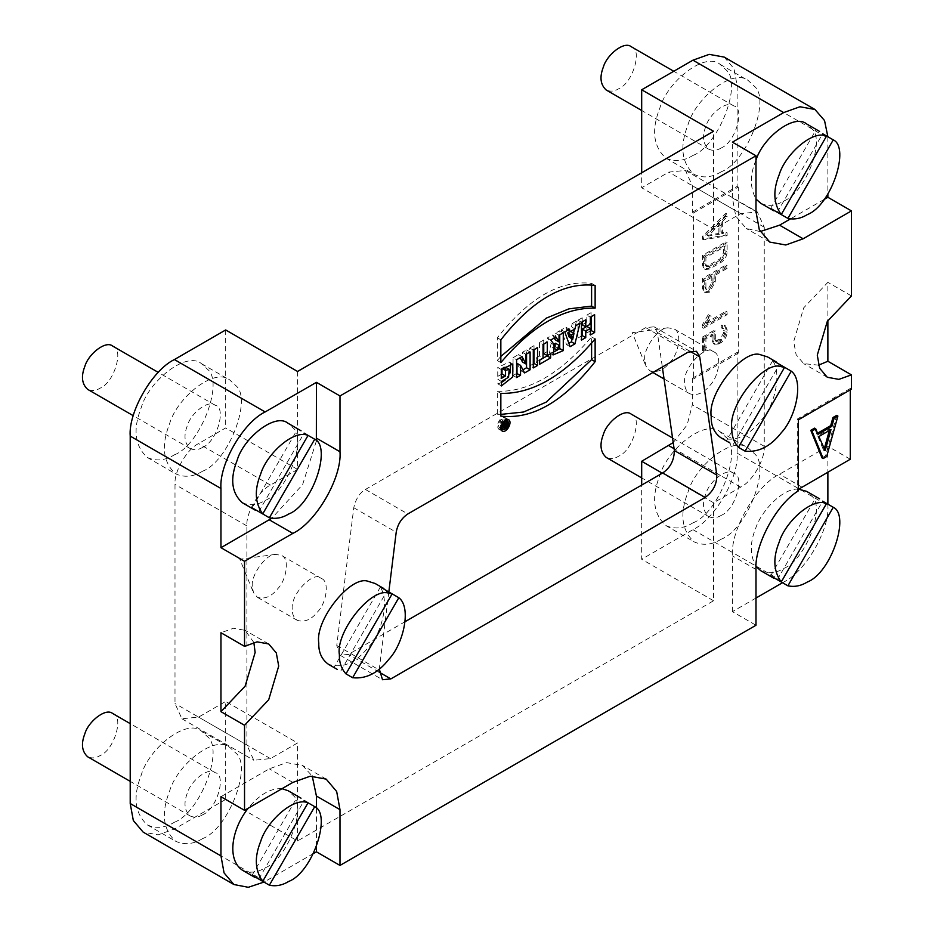 <?xml version="1.0" encoding="UTF-8"?>
<svg xmlns="http://www.w3.org/2000/svg" width="934" height="934" viewBox="0 0 934 934"><rect width="100%" height="100%" fill="white"/><g stroke="black" fill="none" stroke-linecap="round" stroke-linejoin="round"><path stroke-width="0.7" stroke-dasharray="4.67 3.5" d="M553.909 344.261L552.975 347.588M553.232 347.857L555.496 347.074L559.022 349.118M340.852 670.916L387.038 590.918L392.152 593.872M380.372 587.077L334.185 667.074M375.106 583.481C391.369 589.272 384.691 630.637 368.265 647.367C355.737 663.093 342.463 668.732 328.441 664.308M733.283 444.351L779.47 364.353L784.595 367.307M772.803 360.501L726.617 440.498M767.538 356.905C783.801 362.696 777.123 404.072 760.708 420.79C748.169 436.517 734.895 442.167 720.873 437.731M502.457 423.125L501.745 424.923L502.457 423.125L505.994 425.168M505.994 426.558L502.457 424.515M503.8 426.406L501.745 424.923L505.282 426.966M503.496 424.83L500.332 426.196L500.764 423.639L499.982 421.993L501.138 421.327L501.675 422.763L503.496 419.961L503.496 424.83L505.994 426.266M503.578 427.107L501.558 425.939M507.034 422.005L503.496 419.961M505.994 422.612L502.457 420.569M502.457 422.308L505.994 424.351M503.695 423.931L501.675 422.763M504.675 423.371L501.138 421.327M499.982 421.993L503.508 424.036M500.764 423.639L504.302 425.682M498.301 425.379L499.34 427.679C504.278 426.733 505.948 423.838 504.36 418.981C501.383 418.642 499.363 420.779 498.301 425.379M500.846 429.15L498.569 429.021L497.203 426.009C498.593 419.996 501.231 417.206 505.142 417.638L506.391 419.553M506.485 420.207C506.205 424.305 504.535 427.212 501.465 428.904M582.221 324.787L586.832 322.125L590.37 324.168M586.832 322.125L586.832 315.108L590.37 317.151M586.832 315.108L591.094 312.656L594.631 314.7M591.094 312.656L591.094 316.743M591.094 330.473L586.832 332.936L590.37 334.967M586.832 332.936L586.832 326.433M582.221 335.598L577.959 338.05L581.497 340.093M577.959 338.05L577.959 320.234L581.497 322.277M577.959 320.234L582.221 317.782L585.758 319.813M582.221 317.782L582.221 321.856M569.145 337.478L570.032 331.582M569.693 334.606L573.231 336.649M569.483 335.621L573.021 337.664M569.296 336.567L572.834 338.61M568.864 343.303L566.541 344.646L561.252 329.889L565.899 327.204L566.693 329.644L571.456 326.9L574.994 328.943M566.693 329.644L567.72 330.239M571.456 326.9L572.227 323.549L575.764 325.592M572.227 323.549L576.441 321.121L579.979 323.152M576.441 321.121L574.468 329.247M573.523 333.111L572.052 339.159M566.541 344.646L570.079 346.689M561.252 329.889L564.79 331.932M565.899 327.204L569.436 329.247M543.751 353.589L547.079 351.663L550.616 353.706M547.079 351.663L547.079 355.889M539.689 360.15L536.151 362.194L539.689 364.237M536.151 362.194L536.151 357.979L539.689 360.01M536.151 357.979L539.49 356.041L543.028 358.084M539.49 356.041L539.49 342.451L543.028 344.494M539.49 342.451L543.751 339.988L547.289 342.031M543.751 339.988L543.751 344.074M534.014 363.431L529.765 365.883L533.291 367.926M529.765 365.883L529.765 348.067L533.291 350.11M529.765 348.067L534.014 345.615L537.54 347.658M534.014 345.615L534.014 349.701M516.992 373.25L513.058 375.526L513.058 357.71L516.595 359.753M513.058 375.526L516.595 377.569M524.628 372.935L521.09 370.891L516.992 363.326M522.947 369.817L521.09 370.891M522.468 361.983L522.468 352.281L526.554 349.923L526.554 353.998M526.554 349.923L530.092 351.955M522.468 352.281L525.994 354.325M521.989 356.636L518.463 354.593L520.145 357.699M513.058 357.71L518.463 354.593M502.002 373.95L497.752 376.402L501.289 378.445M503.391 367.494L502.002 368.767M501.43 381.434L497.892 379.391L505.025 375.211L505.621 367.284M501.43 382.508L497.892 383.886L497.892 379.391M497.892 383.886L501.43 385.929M501.289 369.514L497.752 367.471L509.263 361.995L510.653 363.641M510.151 372.876L505.131 380.01M497.752 376.402L497.752 367.471M500.846 362.579L497.308 360.536L497.308 337.793C528.749 297.923 560.167 279.78 591.596 283.364L591.596 285.092M497.308 337.793L500.846 339.836M595.133 285.407L591.596 283.364M500.846 356.449L497.308 360.536M500.846 414.381L497.308 414.077L500.846 416.12M497.308 414.077L497.308 391.334L500.846 393.377M497.308 391.334C528.737 392 560.167 373.857 591.596 336.905L591.596 343.023M595.133 338.949L591.596 336.905M829.357 430.492L829.801 428.869L817.705 435.851L823.531 450.188L824.115 449.417M824.71 450.865L823.531 450.188M823.975 449.919L825.154 450.608M818.885 436.54L817.705 435.851M830.98 429.558L829.801 428.869M836.712 415.35L825.528 455.839L821.99 457.882M826.695 456.516L825.528 455.839M814.576 428.134L816.806 433.645L817.542 433.224M817.986 434.333L816.806 433.645M777.31 579.699L822.656 501.161L826.59 503.438M770.643 575.846L815.989 497.308M760.766 570.709C768.215 574.048 775.85 573.301 783.684 568.444C805.318 560.447 825.936 507.302 811.751 496.106L806.602 491.331M798.628 489.183C783.089 487.595 761.035 511.225 755.618 528.516C749.745 542.841 749.897 555.52 756.061 566.529M631.197 414.112C642.674 416.039 633.275 450.281 618.693 456.177C614.42 458.827 610.264 459.236 606.201 457.415M721.223 515.37C716.95 518.02 712.782 518.428 708.731 516.607C702.917 511.295 701.983 503.624 705.917 493.596C709.28 481.5 726.687 467.315 733.727 473.316C745.204 475.231 735.805 509.485 721.223 515.37M721.223 539.187C711.965 544.919 702.94 545.818 694.149 541.872C681.551 530.349 679.52 513.723 688.054 491.996C695.34 465.786 733.05 435.069 748.309 448.051L754.392 453.702C771.157 466.93 746.791 529.741 721.223 539.187M692.946 522.853C718.503 513.408 742.88 450.597 726.115 437.369L720.021 431.718C704.761 418.736 667.063 449.464 659.778 475.675C651.243 497.39 653.275 514.015 665.86 525.538C674.663 529.485 683.688 528.597 692.946 522.853M702.368 337.104L714.16 330.309L714.16 338.47L715.187 340.758L720.044 339.147L723.581 333.029L723.581 330.309L722.542 328.021L721.223 327.811L721.223 324.997L724.212 325.125L725.94 328.943L725.94 331.663C725.566 335.983 723.605 339.392 720.044 341.867L717.686 343.233L713.529 343.642L711.801 339.824L711.801 334.384L704.726 338.47L704.726 349.351L702.368 350.717L702.368 337.104L703.547 337.793L715.339 330.986L714.16 330.309M703.547 337.793L703.547 351.394L702.368 350.717M704.726 349.351L705.906 350.04L703.547 351.394M705.906 350.04L705.906 339.147L704.726 338.47M711.801 334.384L712.981 335.072L705.906 339.147M712.981 335.072L712.981 340.513L711.801 339.824M717.686 343.233L718.865 343.91L714.697 344.331L712.981 340.513M718.865 343.91L721.223 342.556C724.784 340.069 726.745 336.66 727.119 332.341L727.119 329.62L725.391 325.814L722.402 325.674L722.402 328.499L723.722 328.698L724.761 330.986L724.761 333.707L721.223 339.824L718.865 341.19L717.686 340.513M721.223 324.997L722.402 325.674M721.223 327.811L722.402 328.499M714.16 338.47L716.366 341.435L718.865 341.19M715.339 339.147L715.339 330.986M727.119 311.933L725.94 311.256L725.94 313.976L702.368 327.577L702.368 324.857L708.264 314.653L709.933 315.622L705.707 322.942L706.886 323.619L727.119 311.933L727.119 314.653L703.547 328.266L703.547 325.546L709.443 315.33L711.113 316.299L706.886 323.619M709.933 315.622L711.113 316.299M708.264 314.653L709.443 315.33M702.368 324.857L703.547 325.546M702.368 327.577L703.547 328.266M725.94 313.976L727.119 314.653M705.707 322.942L725.94 311.256M720.044 234.072L708.264 236.115L720.044 223.775L720.044 234.072L718.865 233.395L718.865 223.098L720.044 223.775M718.865 223.098L707.085 234.667L708.264 235.345M707.085 234.667L708.264 236.115M707.085 235.426L718.865 233.395M725.94 213.279L725.94 216.163L727.119 216.84L727.119 213.956L703.547 237.084L703.547 239.816L727.119 235.73L727.119 232.846L722.402 233.663L722.402 221.463L721.223 220.786L721.223 232.986L725.94 232.169L725.94 235.053L702.368 239.127L702.368 236.407L725.94 213.279L727.119 213.956M702.368 236.407L703.547 237.084M702.368 239.127L703.547 239.816M725.94 235.053L727.119 235.73M725.94 232.169L727.119 232.846M721.223 232.986L722.402 233.663M725.94 216.163L721.223 220.786M722.402 221.463L727.119 216.84M709.443 266.342L706.945 266.599L705.906 264.31L705.906 257.504L724.761 246.611L724.761 253.418L721.223 259.547L709.443 266.342L708.264 265.665L720.044 258.858L723.581 252.74L723.581 245.934L724.761 246.611M723.581 245.934L704.726 256.827L705.906 257.504M704.726 256.827L704.726 263.622L705.765 265.91L708.264 265.665M725.94 241.848L725.94 251.374C725.566 255.694 723.605 259.103 720.044 261.578L708.264 268.385L704.096 268.805L702.368 264.987L702.368 255.461L725.94 241.848L727.119 242.536L703.547 256.138L703.547 265.665L705.275 269.482L709.443 269.074L721.223 262.267C724.784 259.78 726.745 256.383 727.119 252.063L727.119 242.536M702.368 255.461L703.547 256.138M705.906 287.438L705.906 280.632L712.981 276.557L712.981 283.352L709.443 289.482L706.945 289.727L704.726 286.761L705.765 289.05L708.264 288.804L711.801 282.675L711.801 275.869L712.981 276.557M711.801 275.869L704.726 279.955L705.906 280.632M704.726 279.955L704.726 286.761M714.16 274.514L714.16 281.321L708.264 291.525L704.096 291.933L702.368 288.116L702.368 278.589L725.94 264.987L725.94 267.708L714.16 274.514L715.339 275.191L727.119 268.385L727.119 265.665L703.547 279.278L703.547 288.804L705.275 292.611L709.443 292.202L715.339 281.998L715.339 275.191M725.94 267.708L727.119 268.385M725.94 264.987L727.119 265.665M702.368 278.589L703.547 279.278M631.197 46.7C642.674 48.626 633.275 82.869 618.693 88.765C614.42 91.404 610.264 91.824 606.201 90.003M721.223 147.957C716.95 150.607 712.782 151.016 708.731 149.195C702.917 143.871 701.983 136.201 705.917 126.172C709.28 114.076 726.687 99.903 733.727 105.892C745.204 107.819 735.805 142.061 721.223 147.957M721.223 171.774C711.965 177.507 702.94 178.406 694.149 174.448C681.551 162.925 679.52 146.311 688.054 124.584C695.34 98.374 733.05 67.657 748.309 80.639L754.392 86.278C771.157 99.506 746.791 162.318 721.223 171.774M692.946 155.441C718.503 145.996 742.88 83.184 726.115 69.957L720.021 64.306C704.761 51.323 667.063 82.04 659.778 108.251C651.243 129.978 653.275 146.603 665.86 158.126C674.663 162.072 683.688 161.173 692.946 155.441M644.764 359.637C643.071 349.258 658.12 327.367 667.95 327.822L673.928 328.85C682.357 331.839 678.89 353.262 670.39 361.925C663.899 370.074 657.022 372.993 649.76 370.705L645.884 366.035L644.764 359.637M684.692 382.695C682.579 367.646 706.699 343.222 713.868 351.896C722.286 354.897 718.83 376.32 710.33 384.983C703.839 393.121 696.962 396.051 689.701 393.751C686.21 391.241 684.54 387.552 684.692 382.695M252.32 586.213C250.639 575.823 265.676 553.932 275.507 554.387L281.496 555.415C289.914 558.415 286.458 579.839 277.958 588.502C271.467 596.639 264.591 599.57 257.329 597.27L253.453 592.6L252.32 586.213M292.26 609.26C290.147 594.211 314.268 569.787 321.424 578.473C329.854 581.473 326.386 602.897 317.887 611.548C311.396 619.697 304.519 622.616 297.257 620.328C293.778 617.806 292.108 614.117 292.26 609.26M405.134 621.659L348.417 654.407L340.081 655.236L336.765 645.464L353.776 507.722C355.772 498.954 359.648 492.86 365.416 489.463L645.709 327.636L654.045 326.807L657.349 332.457L662.334 367.027M388.824 591.958L379.297 669.071M297.561 371.463L297.561 469.44L225.678 427.935L198.568 443.592C186.905 449.102 173.946 471.553 174.997 484.407L174.997 703.5L181.897 718.76L198.568 717.114L225.678 701.457L225.678 799.434L297.561 840.939L713.564 600.76L713.564 502.784L740.674 487.139C752.337 481.617 765.296 459.166 764.245 446.312L764.245 227.219L757.334 211.96L740.674 213.617L713.564 229.262L641.681 187.757L641.681 172.79M713.564 502.784L662.299 473.188M673.216 442.588L687.132 424.912L692.351 404.807L692.351 378.27L693.53 378.947L693.53 212.94L692.351 212.252L692.351 185.714L685.451 170.455L668.779 172.113L641.681 187.757M112.664 346.07C124.14 347.997 114.742 382.239 100.16 388.135C95.898 390.786 91.73 391.194 87.668 389.373M202.69 447.328C198.417 449.978 194.249 450.386 190.197 448.565C184.383 443.253 183.449 435.571 187.384 425.554C190.746 413.447 208.154 399.273 215.194 405.263C226.67 407.189 217.272 441.432 202.69 447.328M202.69 471.145C193.431 476.877 184.407 477.776 175.615 473.83C163.018 462.307 160.987 445.681 169.521 423.954C176.806 397.744 214.516 367.027 229.776 380.01L235.858 385.649C252.624 398.876 228.258 461.7 202.69 471.145M174.413 454.811C199.969 445.366 224.347 382.555 207.582 369.327L201.487 363.676C186.228 350.694 148.529 381.411 141.244 407.621C132.71 429.348 134.741 445.973 147.327 457.497C156.13 461.443 165.155 460.544 174.413 454.811M112.664 713.494C124.14 715.409 114.742 749.663 100.16 755.548C95.898 758.198 91.73 758.606 87.668 756.785M202.69 814.74C198.417 817.39 194.249 817.81 190.197 815.989C184.383 810.665 183.449 802.995 187.384 792.966C190.746 780.871 208.154 766.686 215.194 772.687C226.67 774.613 217.272 808.856 202.69 814.74M202.69 838.557C193.431 844.289 184.407 845.188 175.615 841.242C163.018 829.719 160.987 813.094 169.521 791.367C176.806 765.156 214.516 734.439 229.776 747.422L235.858 753.073C252.624 766.3 228.258 829.112 202.69 838.557M174.413 822.235C199.969 812.778 224.347 749.967 207.582 736.739L201.487 731.1C186.228 718.106 148.529 748.834 141.244 775.045C132.71 796.76 134.741 813.386 147.327 824.909C156.13 828.855 165.155 827.968 174.413 822.235M258.776 879.069L304.122 800.531L308.057 802.808M252.11 875.228L297.456 796.679M242.233 870.091C249.682 873.43 257.317 872.671 265.151 867.814C286.785 859.817 307.403 806.672 293.218 795.476L288.069 790.701M281.986 788.693C270.767 787.992 259.547 794.472 248.316 808.132M827.874 504.173L827.874 505.504C829.859 529.613 805.552 571.713 783.684 582.057L782.529 582.711M692.351 378.27L737.136 352.422L737.136 453.118C739.109 477.227 714.802 519.316 692.946 529.66L641.681 559.256L641.681 485.096M818.569 365.147L803.719 363.653L796.107 354.675L793.702 341.529L803.707 307.846L827.874 282.337L827.874 320.432M851.446 295.938L827.874 282.337M777.31 212.287L822.656 133.749L826.59 136.014M770.643 208.434L815.989 129.896M760.766 203.297C768.215 206.636 775.85 205.877 783.684 201.032C805.318 193.034 825.936 139.878 811.751 128.694L806.602 123.918M755.991 160.158C749.792 174.67 749.792 187.629 755.991 199.035M824.092 199.479L790.421 218.906M760.171 231.562L746.231 228.48L735.735 216.093L732.419 197.961L732.419 142.166M827.863 136.749L827.874 194.179M724.189 57.091L734.031 68.707L737.136 85.695L737.136 186.403L692.351 212.252M737.136 352.422L738.315 353.099L738.315 187.08L737.136 186.403M851.446 389.163L850.267 388.474L850.267 389.84M850.267 459.236L827.874 446.312L827.874 472.172M258.776 511.657L304.122 433.119L308.057 435.396M252.11 507.804L297.456 429.266M242.233 502.667C249.682 506.006 257.317 505.247 265.151 500.402C286.785 492.405 307.403 439.26 293.218 428.064L288.069 423.289M316.346 441.07L302.616 484.606L271.782 518.265M297.561 469.44L270.451 485.096C258.8 490.607 245.829 513.058 246.891 525.912L246.891 745.005L253.791 760.264L270.451 758.606L297.561 742.962L225.678 701.457M225.678 329.959L225.678 427.935M713.564 229.262L713.564 131.285M253.838 642.464L245.128 630.345L233.535 628.243L220.961 632.738M220.961 796.714L269.272 768.822L286.633 762.623L302.604 765.518L312.236 776.049M316.416 808.575L316.416 847.453M313.719 853.384L263.983 882.081M225.678 799.434L174.413 829.03L158.138 834.844L143.159 832.124M297.561 840.939L297.561 742.962M693.53 212.94L738.315 187.08M738.315 353.099L693.53 378.947M713.564 600.76L641.681 559.256M755.991 598.04L732.419 611.653L755.991 625.255M732.419 611.653L732.419 555.858C730.318 530.138 756.236 485.236 779.563 474.203L827.874 446.312M850.267 388.474L797.239 419.097L797.239 490.128L798.418 489.334M798.418 490.805L797.239 490.128M798.418 419.775L797.239 419.097M551.947 352.912L549.519 352.9L551.107 343.233L547.266 337.968L552.426 334.979L555.963 337.022M547.266 337.968L550.791 339.999M551.107 343.233L554.644 345.276M559.022 349.036L557.586 349.923M555.298 339.813L555.496 333.216L559.746 330.753L559.746 334.839M559.746 330.753L563.284 332.796M555.496 333.216L559.022 335.248M555.496 339.696L559.022 341.739M552.426 334.979L554.236 338.015M555.496 347.074L555.496 343.245M501.745 423.534L503.858 424.76M720.044 341.867L721.223 342.556M725.94 331.663L727.119 332.341M725.94 328.943L727.119 329.62M723.581 330.309L724.761 330.986M723.581 333.029L724.761 333.707M720.044 339.147L721.223 339.824M720.044 258.858L721.223 259.547M723.581 252.74L724.761 253.418M704.726 263.622L705.906 264.31M702.368 264.987L703.547 265.665M708.264 268.385L709.443 269.074M720.044 261.578L721.223 262.267M727.119 252.063L725.94 251.374M711.801 282.675L712.981 283.352M714.16 281.321L715.339 281.998M703.547 288.804L702.368 288.116M379.052 672.095L348.417 654.407M657.349 332.457L689.922 351.254M645.709 327.636L688.136 352.13M365.416 489.463L407.843 513.957M353.776 507.722L396.203 532.217M336.765 645.464L379.192 669.958M740.674 487.139L674.091 448.694M764.245 446.312L692.351 404.807M692.946 529.66L783.684 582.057M737.136 453.118L827.874 505.504M737.136 85.695L827.874 138.092M732.419 197.961L755.991 211.574M270.451 758.606L198.568 717.114M246.891 745.005L174.997 703.5M246.891 525.912L174.997 484.407M270.451 485.096L198.568 443.592M740.674 213.617L668.779 172.113M292.844 782.423L269.272 768.822M265.151 881.427L174.413 829.03M764.245 227.219L692.351 185.714M755.991 569.46L732.419 555.858M801.956 487.139L779.563 474.203M500.332 426.196L503.858 428.227M499.34 427.679L500.752 428.496M504.36 418.981L505.784 419.798M505.142 417.638L508.68 419.681M498.569 429.021L502.107 431.064M509.263 361.995L512.801 364.038M708.731 516.607L641.681 477.904M733.727 473.316L672.55 437.988M720.021 431.718L748.309 448.051M665.86 525.538L694.149 541.872M713.529 343.642L714.697 344.331M724.212 325.125L725.391 325.814M722.542 328.021L723.722 328.698M715.187 340.758L716.366 341.435M705.765 265.91L706.945 266.599M704.096 268.805L705.275 269.482M705.765 289.05L706.945 289.727M704.096 291.933L705.275 292.611M708.731 149.195L641.681 110.481M733.727 105.892L673.753 71.264M720.021 64.306L748.309 80.639M665.86 158.126L694.149 174.448M667.95 327.822L632.248 332.691L645.884 366.035M713.868 351.896L673.928 328.85M689.701 393.751L664.051 378.947M652.866 372.491L649.76 370.705M275.507 554.387L239.816 559.256L253.453 592.6M321.424 578.473L281.496 555.415M297.257 620.328L257.329 597.27M654.045 326.807L696.46 351.301M340.081 655.236L382.508 679.73M190.197 448.565L133.27 415.7M215.194 405.263L158.266 372.397M201.487 363.676L229.776 380.01M147.327 457.497L175.615 473.83M190.197 815.989L130.211 781.361M215.194 772.687L130.211 723.628M201.487 731.1L229.776 747.422M147.327 824.909L175.615 841.242M827.279 377.266L803.719 363.653M769.803 242.093L746.231 228.48M181.897 718.76L253.791 760.264M268.7 643.946L245.128 630.345M326.176 779.119L302.604 765.518M685.451 170.455L757.334 211.96M549.519 352.9L553.045 354.943"/><path stroke-width="1.4" d="M559.022 345.288L556.769 349.9L559.022 349.118L559.022 345.288L555.496 343.245L553.909 344.261M552.975 347.588L556.769 349.9M398.818 597.725L352.632 677.722C366.093 679.146 378.188 672.994 388.894 659.276C403.301 644.18 411.882 607.404 398.818 597.725L392.152 593.872L388.894 593.277C371.802 586.47 335.434 631.711 339.392 654.851C339.194 662.439 341.389 668.779 345.965 673.869L392.152 593.872L380.372 587.077L387.038 590.918M352.632 677.722L345.965 673.869M337.279 669.409L328.441 664.308C321.705 659.439 318.482 652.317 318.774 642.942C314.816 619.802 351.184 574.562 368.265 581.368L375.106 583.481L383.944 588.583M791.261 371.16L745.075 451.157C758.536 452.57 770.62 446.417 781.326 432.699C795.733 417.603 804.314 380.827 791.261 371.16L784.595 367.307L781.326 366.7C764.234 359.894 727.866 405.134 731.836 428.286C731.626 435.863 733.82 442.214 738.409 447.304L784.595 367.307L772.803 360.501L779.47 364.353M745.075 451.157L738.409 447.304M729.711 442.844L720.873 437.731C714.136 432.874 710.914 425.752 711.206 416.377C707.248 393.237 743.616 347.985 760.708 354.803L767.538 356.905L776.376 362.007M505.994 425.168L505.282 426.966L505.994 426.558L505.282 424.76M503.8 426.406L505.282 426.966M507.034 426.861L503.858 428.227L504.302 425.682L503.508 424.036L504.675 423.371L505.201 424.807L505.994 424.351L505.994 422.612L507.034 422.005L507.034 426.861L505.994 426.266M505.096 427.982L503.578 427.107M505.201 424.807L503.695 423.931M501.838 427.422L502.877 429.722C507.816 428.776 509.485 425.881 507.898 421.024C504.92 420.685 502.889 422.822 501.838 427.422M506.391 419.553L506.485 420.207M501.465 428.904L500.846 429.15M500.741 428.052C502.13 422.04 504.769 419.249 508.68 419.681C512.766 422.285 506.543 433.586 502.107 431.064L500.741 428.052M582.221 321.856L582.221 324.787L585.758 326.83L590.37 324.168L590.37 317.151L594.631 314.7L594.631 332.516L591.094 330.473L590.37 330.893M591.094 316.743L591.094 330.473M594.631 332.516L590.37 334.967L590.37 328.476L585.758 331.138L585.758 337.641L581.497 340.093L581.497 322.277L585.758 319.813L585.758 326.83M585.758 331.138L582.221 329.095L586.832 326.433L590.37 328.476M582.221 329.095L582.221 335.598L585.758 337.641M582.221 335.598L581.497 336.007M572.682 339.509L573.99 333.38L571.281 334.932L572.682 339.509L568.946 336.777L572.472 338.82M572.063 337.361L568.526 335.318L568.946 336.777M568.748 336.053L572.285 338.096M573.99 333.38L570.452 331.337L567.755 332.901L568.526 335.318M567.755 332.901L571.281 334.932M567.72 330.239L570.23 331.687L574.994 328.943L575.764 325.592L579.979 323.152L574.935 343.887L571.41 341.844L568.864 343.303M574.468 329.247L573.523 333.111M572.052 339.159L571.41 341.844M574.935 343.887L570.079 346.689L564.79 331.932L569.436 329.247L570.23 331.687M543.751 344.074L543.751 353.589L547.289 355.632L550.616 353.706L550.616 357.92L547.079 355.889L539.689 360.15M550.616 357.92L539.689 364.237L539.689 360.01L543.028 358.084L543.028 344.494L547.289 342.031L547.289 355.632M537.54 365.474L533.291 367.926L533.291 350.11L537.54 347.658L537.54 365.474L534.014 363.431L533.291 363.84M534.014 349.701L534.014 363.431M526.554 353.998L526.554 367.739L530.092 369.771L524.628 372.935L520.53 365.369L520.53 375.293L516.595 377.569L516.595 359.753L521.989 356.636L525.994 364.015L522.468 361.983L520.145 357.699M520.53 375.293L516.595 373.483M520.53 365.369L516.992 363.326L516.992 373.25M526.554 367.739L522.947 369.817M525.994 364.015L525.994 354.325L530.092 351.955L530.092 369.771M502.002 373.95L505.539 375.993L501.289 378.445L501.289 369.514L512.801 364.038L512.766 376.916L501.43 385.929L501.43 381.434L508.563 377.254L509.158 369.327L505.539 370.436L502.002 368.405L502.002 373.95L501.289 374.359M505.539 370.436L505.539 375.993M509.158 369.327L505.621 367.284L503.391 367.494M510.653 363.641L510.151 372.876M505.131 380.01L501.43 382.508M500.846 339.836C532.275 299.966 563.704 281.823 595.133 285.407L595.133 308.138C563.704 307.426 532.275 325.569 500.846 362.579L500.846 339.836M591.596 285.092L591.596 306.107L568.911 308.862L546.227 318.167L500.846 356.449M591.596 306.107L595.133 308.138M595.133 361.68C563.704 401.55 532.275 419.693 500.846 416.12L500.846 393.377C532.275 394.043 563.704 375.9 595.133 338.949L595.133 361.68L591.596 359.648L546.227 402.11L523.542 412.022L500.846 414.381M591.596 343.023L591.596 359.648M824.115 449.417L829.357 430.492M825.154 450.608L818.885 436.54L830.98 429.558L825.154 450.608L823.975 449.919M837.891 416.039L834.109 418.222L832.941 417.533L836.712 415.35L837.891 416.039L826.695 456.516L823.169 458.559L821.99 457.882L810.794 430.317L814.576 428.134L815.756 428.823L811.973 431.006L823.169 458.559M811.973 431.006L810.794 430.317M816.806 433.645L830.7 425.635L831.879 426.313L817.986 434.333L815.756 428.823M834.109 418.222L831.879 426.313M830.7 425.635L832.941 417.533M833.256 507.279L787.911 585.828L770.643 575.846L781.244 581.975L826.59 503.438L833.256 507.279C850.384 514.926 831.237 572.986 807.256 582.057C800.928 585.933 794.484 587.194 787.911 585.828M781.244 581.975C773.48 571.211 772.792 557.925 779.189 542.117C784.945 522.491 811.926 497.157 826.59 503.438L822.656 501.161M819.562 498.814L806.602 491.331L798.628 489.183M756.061 566.529L760.766 570.709L773.737 578.193M641.681 477.904L606.201 457.415C600.387 452.103 599.453 444.432 603.387 434.403C606.75 422.308 624.157 408.123 631.197 414.112L672.55 437.988M641.681 110.481L606.201 90.003C600.387 84.679 599.453 77.008 603.387 66.979C606.75 54.884 624.157 40.711 631.197 46.7L673.753 71.264M662.334 367.027L674.36 450.55C674.15 460.404 670.262 467.864 662.708 472.954L405.134 621.659M379.297 669.071L382.508 679.73L390.844 678.901L705.135 497.448C713.062 491.646 716.938 484.186 716.787 475.044L699.776 356.951L696.46 351.301L688.136 352.13L407.843 513.957C401.538 518.183 397.662 524.266 396.203 532.217L388.824 591.958M662.299 473.188L641.681 461.279L673.216 442.588M133.27 415.7L87.668 389.373C81.853 384.049 80.919 376.379 84.854 366.35C88.216 354.255 105.624 340.081 112.664 346.07L158.266 372.397M130.211 781.361L87.668 756.785C81.853 751.473 80.919 743.803 84.854 733.774C88.216 721.678 105.624 707.493 112.664 713.494L130.211 723.628M314.723 806.661L269.377 885.199L252.11 875.228L262.711 881.346L308.057 802.808L314.723 806.661C331.85 814.308 312.703 872.356 288.723 881.427C282.395 885.304 275.95 886.564 269.377 885.199M262.711 881.346C254.947 870.581 254.258 857.295 260.656 841.499C266.412 821.873 293.393 796.527 308.057 802.808L304.122 800.531M301.028 798.185L288.069 790.701L281.986 788.693M248.316 808.132C232.251 827.793 226.18 859.046 242.233 870.091L255.204 877.575M827.874 320.432L827.874 361.26L818.569 365.147M827.874 361.26L851.446 374.873L838.872 379.367L827.279 377.266L819.667 368.276L817.273 355.142L827.279 321.459L851.446 295.938L851.446 210.897L803.135 238.789L785.774 244.988L769.803 242.093L759.295 229.694L755.991 211.574L755.991 155.78L732.419 142.166L783.684 112.57L799.948 106.768L814.938 109.476L824.535 120.544L827.863 136.749M833.256 139.867L787.911 218.404L770.643 208.434L781.244 214.563L826.59 136.014L833.256 139.867C850.384 147.514 831.237 205.573 807.256 214.633C800.928 218.521 794.484 219.77 787.911 218.404M781.244 214.563C773.48 203.787 772.792 190.513 779.189 174.705C784.945 155.079 811.926 129.744 826.59 136.014L822.656 133.749M819.562 131.402L806.602 123.918C793.958 113.166 762.599 138.01 755.991 160.158M755.991 199.035L760.766 203.297L773.737 210.78M827.874 194.179L827.874 197.284L824.092 199.479M790.421 218.906L779.563 225.176L760.171 231.562M641.681 172.79L641.681 89.781L692.946 60.185L709.21 54.37L724.189 57.091L814.938 109.476M827.874 197.284L851.446 210.897M263.983 882.081L248.281 887.3L233.909 884.521L224.067 872.905L220.961 855.906L220.961 796.714L244.533 810.327L292.844 782.423L310.193 776.224L326.176 779.119L336.672 791.518L339.988 809.638L339.988 865.433L755.991 625.255L755.991 569.46C754.287 545.806 775.932 504.535 798.418 490.805L798.418 419.775L851.446 389.163L851.446 374.873M850.267 389.84L850.267 459.236L798.418 489.334M827.874 472.172L827.874 504.173M314.723 439.237L269.377 517.775L252.11 507.804L262.711 513.933L308.057 435.396L314.723 439.237C331.85 446.884 312.703 504.944 288.723 514.004C282.395 517.891 275.95 519.152 269.377 517.775M262.711 513.933C254.947 503.169 254.258 489.883 260.656 474.075C266.412 454.449 293.393 429.115 308.057 435.396L304.122 433.119M301.028 430.772L288.069 423.289C275.156 412.303 243.249 438.291 237.084 460.474C229.869 478.85 231.585 492.918 242.233 502.667L255.204 510.151M271.782 518.265L220.961 547.686L220.961 488.494C218.988 464.385 243.284 422.285 265.151 411.952L316.416 382.345L316.346 441.07M233.909 884.521L143.159 832.124L133.317 820.507L130.211 803.52L130.211 436.096C128.238 411.999 152.546 369.899 174.413 359.555L225.678 329.959L297.561 371.463L713.564 131.285L641.681 89.781M316.416 382.345L339.988 395.958L339.988 451.752C342.089 477.461 316.171 522.363 292.844 533.396L244.533 561.299L220.961 547.686M755.991 155.78L339.988 395.958M220.961 711.661L220.961 632.738L244.533 646.34L257.107 641.856L268.7 643.946L276.301 652.936L278.706 666.082L268.7 699.764L244.533 725.274L220.961 711.661L245.128 686.151L255.134 652.469L253.838 642.464M244.533 561.299L244.533 646.34M244.533 725.274L244.533 810.327M312.236 776.049L316.416 796.037L316.416 808.575M339.988 865.433L316.416 851.831L313.719 853.384M316.416 847.453L316.416 851.831M641.681 485.096L641.681 461.279M782.529 582.711L755.991 598.04M555.963 337.022L559.022 341.739L559.022 335.248L563.284 332.796L563.284 350.612L553.045 354.943L554.644 345.276L550.791 339.999L555.963 337.022M563.284 350.612L559.746 348.569L559.022 349.036M557.586 349.923L551.947 352.912M559.746 334.839L559.746 348.569M554.236 338.015L555.298 339.813L558.836 341.844M503.858 424.76L505.282 425.577M390.844 678.901L379.052 672.095M662.708 472.954L705.135 497.448M674.36 450.55L716.787 475.044M689.922 351.254L699.776 356.951M674.091 448.694L668.779 445.635M692.946 60.185L783.684 112.57M779.563 225.176L803.135 238.789M174.413 359.555L265.151 411.952M130.211 436.096L220.961 488.494M339.988 451.752L316.416 438.139M292.844 533.396L269.272 519.794M130.211 803.52L220.961 855.906M339.988 809.638L316.416 796.037M500.752 428.496L502.877 429.722M505.784 419.798L507.898 421.024M664.051 378.947L652.866 372.491"/></g></svg>
